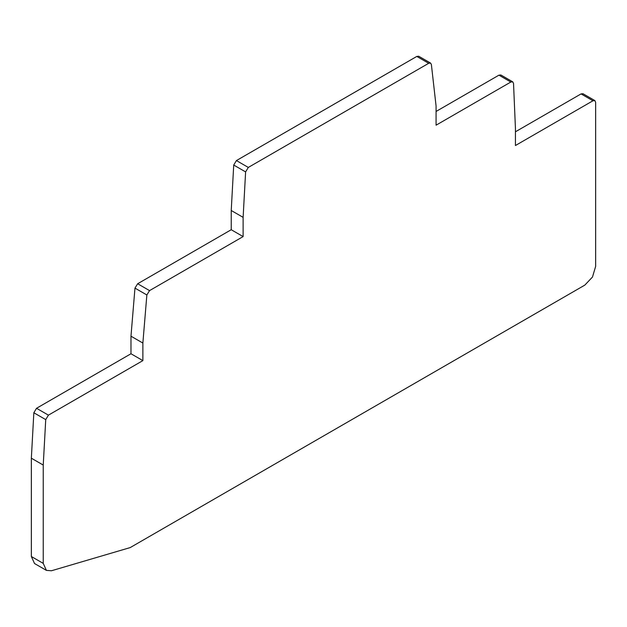 <?xml version="1.0" encoding="UTF-8"?>
<svg xmlns="http://www.w3.org/2000/svg" width="627" height="627" viewBox="0 0 627 627"><rect width="100%" height="100%" fill="white"/><g stroke="black" fill="none" stroke-linecap="round" stroke-linejoin="round"><path stroke-width="0.94" d="M142.87 343.055L130.98 336.19L130.98 353.753L142.87 360.619L142.87 343.055L146.859 294.972L149.547 290.614L243.119 236.591L243.119 217.357L245.612 171.908L248.308 167.433L428.696 63.296L430.608 63.1L431.376 64.487L436.071 105.955L436.071 125.188L510.825 82.027L512.737 81.839L513.529 83.438L515.441 128.457L515.441 145.519L592.946 100.775L594.858 100.579L595.65 102.334L595.65 266.373L592.484 277.032L584.842 285.097L130.204 547.583L51.438 570.766L46.406 570.382L43.239 563.383L43.239 465.062L45.732 419.62L48.428 415.145L142.87 360.619M130.98 353.753L36.538 408.279L33.842 412.754L31.35 458.204L43.239 465.062M31.35 458.204L31.35 556.517L34.516 563.516L46.406 570.382M130.98 336.19L134.97 288.106L137.658 283.749L231.23 229.725L231.23 210.492L233.722 165.042L236.418 160.575L416.806 56.43L418.711 56.234L430.608 63.1M436.071 111.457L498.935 75.162L500.848 74.974L512.737 81.839M515.441 131.788L581.057 93.909L582.969 93.721L594.858 100.579M231.23 210.492L243.119 217.357M231.23 229.725L243.119 236.591M36.538 408.279L48.428 415.145M33.842 412.754L45.732 419.62M31.35 556.517L43.239 563.383M581.057 93.909L592.946 100.775M498.935 75.162L510.825 82.027M416.806 56.43L428.696 63.296M236.418 160.575L248.308 167.433M233.722 165.042L245.612 171.908M137.658 283.749L149.547 290.614M134.97 288.106L146.859 294.972"/></g></svg>

